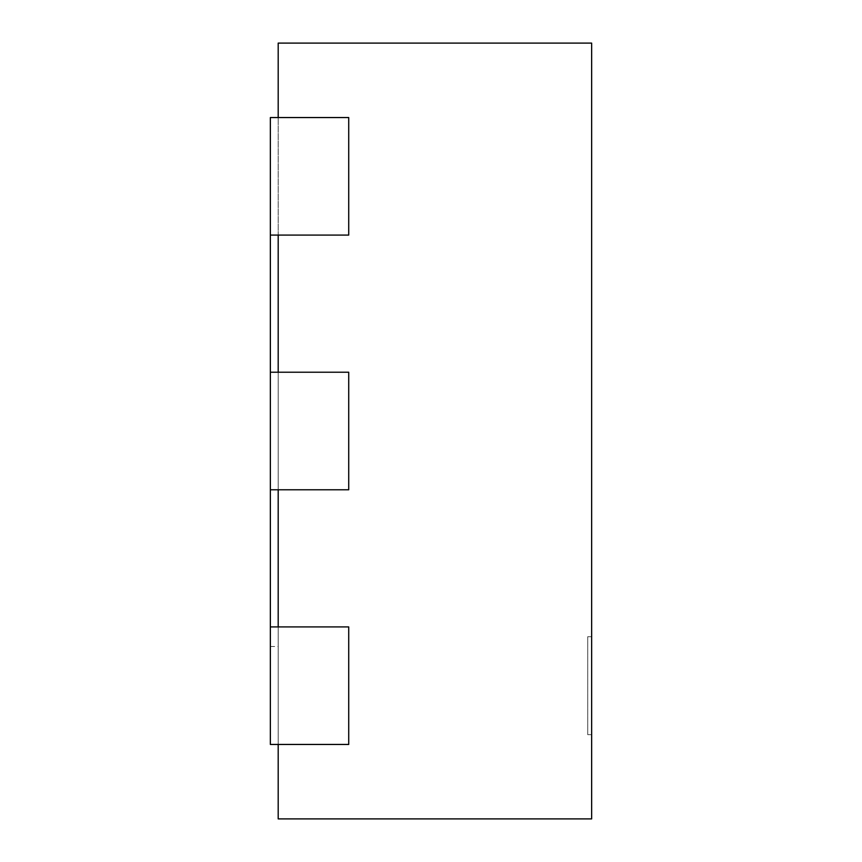 <?xml version="1.0" encoding="UTF-8"?>
<svg xmlns="http://www.w3.org/2000/svg" width="862" height="862" viewBox="0 0 862 862"><rect width="100%" height="100%" fill="white"/><g stroke="black" fill="none" stroke-linecap="round" stroke-linejoin="round"><path stroke-width="0.65" stroke-dasharray="4.31 3.23" d="M270.356 626.911L348.722 626.911L270.356 626.911L278.189 626.911L278.189 744.456L270.356 744.456L270.356 117.544L278.189 117.544L278.189 744.456L278.189 43.1L591.644 43.1L591.644 818.9L278.189 818.9L278.189 117.544L278.189 235.089L348.722 235.089L348.722 117.544L278.189 117.544L348.722 117.544L348.722 235.089L270.356 235.089L270.356 117.544L270.356 235.089L278.189 235.089M270.356 646.5L278.189 646.5M270.356 372.222L270.356 489.778L270.356 372.222L270.356 489.778L278.189 489.778L278.189 372.222L348.722 372.222L348.722 489.778L278.189 489.778L348.722 489.778L348.722 372.222L270.356 372.222L348.722 372.222L348.722 489.778L270.356 489.778L270.356 372.222L278.189 372.222M270.356 235.089L270.356 117.544L348.722 117.544L348.722 235.089L270.356 235.089L270.356 117.544L278.189 117.544M278.189 744.456L348.722 744.456L270.356 744.456L348.722 744.456L348.722 626.911L278.189 626.911M348.722 744.456L348.722 626.911L348.722 744.456M270.356 489.778L278.189 489.778M591.644 636.706L591.644 734.661L591.644 636.706L587.722 636.706L587.722 734.661L587.722 636.706M591.644 734.661L587.722 734.661"/><path stroke-width="1.29" d="M270.356 235.089L348.722 235.089L348.722 117.544L270.356 117.544L270.356 372.222L348.722 372.222L348.722 489.778L270.356 489.778L270.356 626.911L348.722 626.911L348.722 744.456L270.356 744.456L270.356 626.911M278.189 117.544L278.189 43.1L591.644 43.1L591.644 818.9L278.189 818.9L278.189 744.456M278.189 372.222L278.189 235.089M278.189 626.911L278.189 489.778M270.356 372.222L270.356 489.778"/></g></svg>
